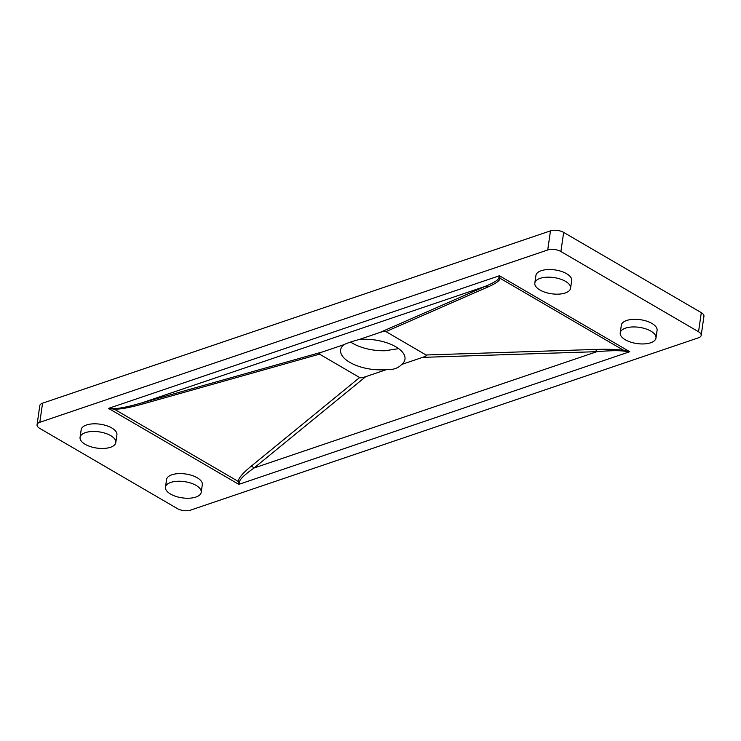 <?xml version="1.0" encoding="UTF-8"?>
<svg xmlns="http://www.w3.org/2000/svg" width="741" height="741" viewBox="0 0 741 741"><rect width="100%" height="100%" fill="white"/><g stroke="black" fill="none" stroke-linecap="round" stroke-linejoin="round"><path stroke-width="1.11" d="M165.465 487.17L166.568 479.52A18.062 8.188 8.2 0 1 171.884 474.777A18.062 8.188 8.2 0 1 191.9 475.435A18.062 8.188 8.2 0 1 202.312 484.67L201.209 492.32A18.062 8.188 -171.8 0 0 190.798 483.086A18.062 8.188 -171.8 0 0 170.782 482.419A18.062 8.188 -171.8 0 0 165.465 487.17A18.062 8.188 -171.8 0 0 175.876 496.405A18.062 8.188 -171.8 0 0 195.893 497.063A18.062 8.188 -171.8 0 0 201.209 492.32M80.065 437.385L81.167 429.743A18.062 8.188 8.2 0 1 86.484 424.991A18.062 8.188 8.2 0 1 106.5 425.658A18.062 8.188 8.2 0 1 116.911 434.893L115.809 442.534A18.062 8.188 -171.8 0 0 105.398 433.309A18.062 8.188 -171.8 0 0 85.382 432.642A18.062 8.188 -171.8 0 0 80.065 437.385A18.062 8.188 -171.8 0 0 90.476 446.619A18.062 8.188 -171.8 0 0 110.492 447.286A18.062 8.188 -171.8 0 0 115.809 442.534M534.826 283.09L535.928 275.448A18.062 8.188 8.2 0 1 541.245 270.697A18.062 8.188 8.2 0 1 561.27 271.363A18.062 8.188 8.2 0 1 571.682 280.598L570.579 288.24A18.062 8.188 -171.8 0 0 560.168 279.014A18.062 8.188 -171.8 0 0 540.143 278.347A18.062 8.188 -171.8 0 0 534.826 283.09A18.062 8.188 -171.8 0 0 545.246 292.325A18.062 8.188 -171.8 0 0 565.263 292.991A18.062 8.188 -171.8 0 0 570.579 288.24M620.226 332.876L621.328 325.225A18.062 8.188 8.2 0 1 626.645 320.483A18.062 8.188 8.2 0 1 646.671 321.14A18.062 8.188 8.2 0 1 657.082 330.375L655.98 338.026A18.062 8.188 -171.8 0 0 645.568 328.791A18.062 8.188 -171.8 0 0 625.543 328.124A18.062 8.188 -171.8 0 0 620.226 332.876A18.062 8.188 -171.8 0 0 630.647 342.11A18.062 8.188 -171.8 0 0 650.663 342.768A18.062 8.188 -171.8 0 0 655.98 338.026M385.959 331.607C385.07 331.125 383.041 331.412 379.855 332.487L485.022 286.443C493.562 282.905 498.147 280.135 498.767 278.125L499.425 275.754L500.045 278.273C500.027 280.533 496.035 283.414 488.069 286.906L385.959 331.607L426.066 354.985L595.347 349.446C608.583 349.02 618.142 349.391 624.042 350.549L629.748 351.725L624.024 351.141C618.707 350.41 609.676 350.586 596.913 351.669L422.555 357.375L401.705 364.452C398.176 368.221 393.138 369.935 386.589 369.574L365.739 376.65L254.043 467.997C245.104 474.277 240.269 478.806 239.538 481.585L238.824 484.364L238.259 481.437C238.417 478.223 242.724 473.147 251.19 466.209L359.635 377.53C360.524 378.021 362.553 377.725 365.739 376.65M323.039 351.762C319.871 352.846 318.704 353.642 319.528 354.152L143.902 403.678C130.175 407.541 120.292 409.365 114.262 409.162L108.501 408.393L114.281 408.569C119.709 408.532 128.999 406.596 142.152 402.771L323.039 351.762L343.889 344.685A32.511 14.746 -171.8 0 0 340.619 349.928A32.511 14.746 -171.8 0 0 349.798 362.368A32.511 14.746 -171.8 0 0 386.589 369.574M398.658 348.64L385.218 350.734A32.511 14.746 8.2 0 1 352.559 343.25A32.511 14.746 8.2 0 1 350.613 342.036M401.705 364.452A32.511 14.746 -171.8 0 0 404.975 359.209A32.511 14.746 -171.8 0 0 395.787 346.769A32.511 14.746 -171.8 0 0 359.005 339.563L379.855 332.487M319.528 354.152L359.635 377.53M698.541 331.764L560.9 251.523A9.392 4.261 -171.8 0 0 547.719 249.976L39.81 422.296A9.392 4.261 -171.8 0 0 37.05 424.76A9.392 4.261 -171.8 0 0 39.699 428.354L177.349 508.595A9.392 4.261 -171.8 0 0 190.52 510.141L698.43 337.822A9.392 4.261 -171.8 0 0 701.199 335.349A9.392 4.261 -171.8 0 0 698.541 331.764L701.301 312.646L563.651 232.405L560.9 251.523M547.719 249.976L550.48 230.859L42.57 403.178L39.81 422.296M701.301 312.646A9.392 4.261 8.2 0 1 703.95 316.24L701.199 335.349M37.05 424.76L39.801 405.651A9.392 4.261 8.2 0 1 42.57 403.178M550.48 230.859A9.392 4.261 8.2 0 1 563.651 232.405M422.555 357.375C425.723 356.291 426.89 355.495 426.066 354.985M343.889 344.685C347.103 343.102 352.142 341.388 359.005 339.563M595.347 349.446A7.225 4.011 -91.9 0 1 596.913 351.669L254.043 467.997A7.225 5.243 50.7 0 0 251.19 466.209M239.538 481.585A7.225 6.113 2.1 0 0 238.259 481.437L114.262 409.162L114.281 408.569M143.902 403.678A7.225 3.214 74.3 0 0 142.152 402.771L485.022 286.443A7.225 6.048 -113.6 0 1 488.069 286.906M498.767 278.125A7.225 6.697 179.5 0 1 500.045 278.273L624.042 350.549A7.225 0.658 -78.7 0 1 624.024 351.141M629.748 351.725L238.824 484.364L108.501 408.393L499.425 275.754L629.748 351.725"/></g></svg>
